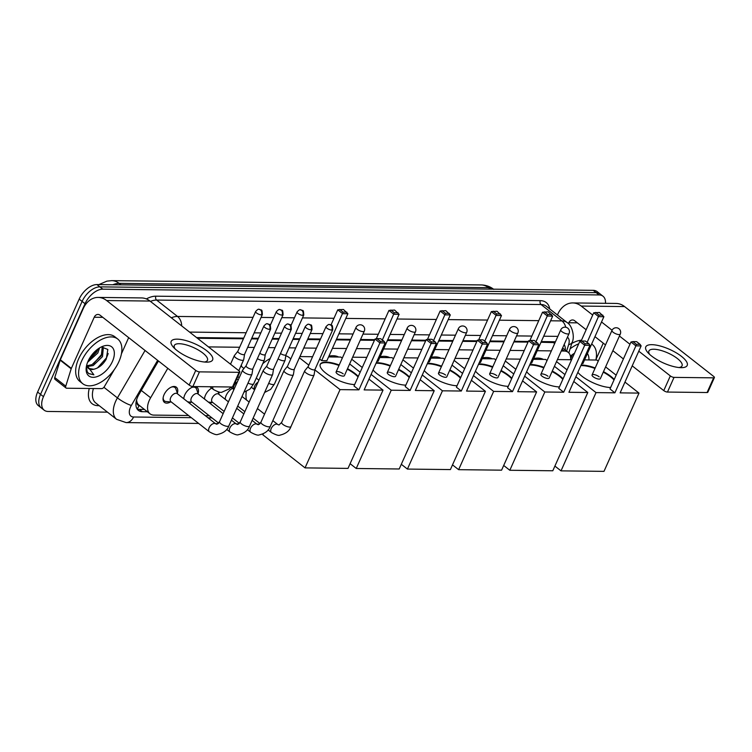 <?xml version="1.0" encoding="UTF-8"?>
<svg xmlns="http://www.w3.org/2000/svg" width="752" height="752" viewBox="0 0 752 752"><rect width="100%" height="100%" fill="white"/><g stroke="black" fill="none" stroke-linecap="round" stroke-linejoin="round"><path stroke-width="1.13" d="M241.448 364.758A9.08 5.179 -51.9 0 1 241.336 365.378M225.158 399.246A9.654 5.508 -51.9 0 1 226.155 395.439A9.654 5.508 -51.9 0 1 232.387 388.361M204.45 399.011A9.654 5.508 -51.9 0 1 205.456 395.204A9.654 5.508 -51.9 0 1 211.688 388.126M219.133 392.055A9.654 5.508 -51.9 0 1 218.785 393.7M183.751 398.767A9.654 5.508 -51.9 0 1 184.748 394.96A9.654 5.508 -51.9 0 1 197.071 387.43A9.654 5.508 -51.9 0 1 198.086 393.465M170.544 401.944A9.654 5.508 -51.9 0 1 164.453 402.395A9.654 5.508 -51.9 0 1 164.049 394.725A9.654 5.508 -51.9 0 1 176.372 387.195A9.654 5.508 -51.9 0 1 177.378 393.221M167.79 368.311L150.626 397.752A17.023 9.72 128.1 0 0 149.319 400.299A17.023 9.72 128.1 0 0 150.024 413.826A17.023 9.72 128.1 0 0 153.963 415.104L188.555 415.508M136.526 400.12L137.08 402.433A5.678 3.243 128.1 0 0 139.186 405.46A17.023 12.812 90.7 0 1 137.099 408.966M150.024 413.826L139.026 405.206A17.023 9.72 -51.9 0 1 137.08 402.433M555.286 341.756A17.023 12.812 90.7 0 1 554.967 342.621L540.989 342.254M528.026 342.104L513.86 341.934M503.962 341.822L489.796 341.652M476.824 341.502L462.659 341.342M452.77 341.229L438.604 341.06M425.632 340.91L411.466 340.741M401.568 340.628L387.402 340.468M374.43 340.318L360.274 340.148M350.376 340.036L336.21 339.866M320.211 339.688L307.549 339.537M299.512 339.443L292.866 339.368M278.804 339.199L272.168 339.124M258.105 338.964L251.469 338.889M243.422 338.795L197.447 338.259M570.58 359.729A17.023 9.72 128.1 0 0 568.155 352.312A17.023 9.72 128.1 0 0 564.216 351.034L561.265 351.005M551.366 350.883L537.201 350.723M524.229 350.573L510.063 350.404M500.174 350.291L486.008 350.131M473.036 349.981L458.87 349.812M448.982 349.699L434.816 349.53M421.844 349.379L407.678 349.219M397.78 349.107L383.614 348.937M370.642 348.787L356.476 348.618M346.587 348.505L332.422 348.345M316.423 348.157L303.761 348.007M295.724 347.913L289.078 347.838M275.016 347.678L268.379 347.593M254.317 347.433L247.681 347.358M239.634 347.264L208.473 346.898M205.352 415.706L209.253 415.753M191.243 402.179A9.654 5.508 -51.9 0 1 189.241 403.072M211.951 402.423A9.654 5.508 -51.9 0 1 209.94 403.316M107.47 412.152L48.109 411.466A17.023 9.72 -51.9 0 1 44.171 410.188A17.023 9.72 -51.9 0 1 43.466 396.661L85.042 303.714A17.023 9.72 -51.9 0 1 102.817 289.172L599.081 294.944L596.148 292.641A17.023 9.72 -51.9 0 1 600.087 293.919A17.023 9.72 -51.9 0 0 596.148 292.641L99.884 286.869L596.148 292.641L593.215 290.338A17.023 9.72 -51.9 0 1 597.154 291.616L603.019 296.222A17.023 9.72 -51.9 0 1 605.463 303.319M85.042 303.714L82.109 301.42A17.023 9.72 -51.9 0 1 99.884 286.869A17.023 9.72 -51.9 0 0 82.109 301.42L40.533 394.358L82.109 301.42L79.176 299.117A17.023 9.72 -51.9 0 1 96.952 284.576L593.215 290.338M44.171 410.188L41.238 407.885A17.023 9.72 -51.9 0 1 40.533 394.358A17.023 9.72 -51.9 0 0 41.238 407.885L38.305 405.582A17.023 9.72 -51.9 0 1 37.6 392.055L79.176 299.117M158.446 360.988L139.007 394.339A17.023 9.72 128.1 0 0 137.691 396.887A17.023 9.72 128.1 0 0 138.406 410.413A17.023 9.72 128.1 0 0 142.344 411.692L147.373 411.748M144.44 409.445L139.411 409.389A17.023 9.72 -51.9 0 1 137.127 409.013M599.081 294.944A17.023 9.72 -51.9 0 1 603.019 296.222M555.455 341.756L541.29 341.587M528.318 341.436L514.152 341.276M504.263 341.154L490.097 340.994M477.125 340.844L462.959 340.675M453.061 340.562L438.895 340.402M425.923 340.252L411.758 340.083M401.869 339.97L387.703 339.801M374.731 339.65L360.565 339.49M350.667 339.368L336.511 339.208M320.512 339.02L307.841 338.879M299.804 338.785L293.167 338.701M279.105 338.541L272.468 338.466M258.397 338.297L251.76 338.221M243.723 338.127L196.582 337.582M565.316 350.084A17.023 9.72 128.1 0 0 564.16 344.519M118.919 361.59A28.369 16.196 -51.9 0 1 82.729 383.699A28.369 16.196 -51.9 0 1 81.554 361.148A28.369 16.196 -51.9 0 1 117.744 339.039A28.369 16.196 -51.9 0 1 118.919 361.59M82.729 383.699L79.797 381.396A28.369 16.196 -51.9 0 1 78.622 358.854A28.369 16.196 -51.9 0 1 114.812 336.746L117.744 339.039M88.05 361.223A18.499 10.556 -51.9 0 1 102.667 346.371A18.499 10.556 -51.9 0 1 112.415 361.515A18.499 10.556 -51.9 0 1 95.598 377.043A18.499 10.556 -51.9 0 1 86.254 367.305A18.499 10.556 -51.9 0 1 88.05 361.223M88.426 368.395L93.756 369.26C98.86 368.029 103.033 364.635 106.267 359.089L107.827 349.454L101.407 346.954M86.969 365.763L92.054 364.626L101.341 355.715L102.244 346.785M87.213 366.572L93.22 365.538L102.498 356.627L103.334 347.612L102.31 346.775M88.407 360.462L96.679 352.058L97.976 348.984M87.599 362.295L97.845 352.97L99.555 347.932M93.756 369.26A12.822 7.323 -51.9 0 1 88.651 368.583A12.822 7.323 -51.9 0 1 86.809 364.654M86.395 366.403L87.147 371.601L88.774 373.631L93.878 374.816L86.687 365.096M88.642 360.33L97.901 349.041M93.304 363.977L101.868 354.145L102.733 352.265M97.478 367.963L106.53 357.792L108.203 353.534M88.576 373.481L93.878 374.816M206.565 362.154A22.701 7.464 -155.9 0 1 173.533 347.368A22.701 7.464 -155.9 0 1 177.228 339.152A22.701 7.464 -155.9 0 1 206.838 350.817A22.701 7.464 -155.9 0 1 206.593 362.154A22.701 7.464 -155.9 0 1 206.565 362.154M204.365 362.013A18.161 5.969 24.1 0 0 207.458 360.321A18.161 5.969 24.1 0 0 198.481 350.112A18.161 5.969 24.1 0 0 179.155 343.711A18.161 5.969 24.1 0 0 174.314 345.497A18.161 5.969 24.1 0 0 175.122 348.937M114.379 369.476L104.387 386.622A2.839 1.617 128.1 0 1 101.642 388.624L66.702 388.22A2.839 1.617 128.1 0 1 66.044 388.004L55.046 379.375A2.839 1.617 -51.9 0 1 54.764 377.551L60.188 360.189A2.839 1.617 -51.9 0 1 60.348 359.766L83.228 308.611A22.701 17.08 90.7 0 1 98.155 297.416A22.701 17.08 90.7 0 1 106.643 300.546L195.746 370.407A2.839 0.931 24.1 0 0 199.449 371.864L192.879 386.547A2.839 0.931 -155.9 0 1 189.175 385.08L100.082 315.22A5.678 4.268 -89.3 0 0 97.957 314.439A5.678 4.268 -89.3 0 0 94.226 317.241L71.346 368.386A2.839 1.617 128.1 0 0 71.186 368.809L65.762 386.171A2.839 1.617 128.1 0 0 66.044 388.004M98.155 297.416L141.508 297.924A22.701 17.08 90.7 0 1 149.996 301.054L239.089 370.915A2.839 0.931 24.1 0 1 239.813 372.052A2.839 0.931 24.1 0 1 239.061 372.325L199.449 371.864M239.813 372.052L233.252 386.725A2.839 0.931 -155.9 0 1 232.49 387.007L192.879 386.547M128.677 337.639L121.41 353.863M570.43 356.213A18.499 10.556 -51.9 0 1 574.5 353.233M587.406 353.543A18.499 10.556 -51.9 0 1 588.901 359.945M570.646 358.657L572.563 354.502M573.992 354.389L574.143 353.449M570.11 348.834A28.369 16.196 -51.9 0 1 578.711 343.833M591.636 344.068A28.369 16.196 -51.9 0 1 592.332 344.557A28.369 16.196 -51.9 0 1 595.875 360.02M571.793 343.42A28.369 16.196 -51.9 0 1 581.484 340.177M570.636 358.027L572.488 354.559M246.506 399.998A31.208 17.813 -51.9 0 1 246.289 391.491M262.711 363.733A31.208 17.813 -51.9 0 1 270.184 358.488M285.816 355.762A31.208 17.813 -51.9 0 1 289.059 357.473L290.827 358.864M354.643 384.554A22.128 7.276 -155.9 0 1 331.134 376.714A22.128 7.276 -155.9 0 1 320.249 364.306A22.128 7.276 -155.9 0 1 326.152 362.126A22.128 7.276 -155.9 0 1 339.218 364.983M347.499 368.696A22.128 7.276 -155.9 0 1 358.272 376.451M364.147 389.903L385.156 342.94L379.92 342.884L358.92 389.837L340.045 389.621L305.039 467.885L348.007 468.393L383.022 390.119L364.147 389.903M385.156 342.94L384.112 341.38L380.371 341.333L379.92 342.884L375.013 339.03L354.004 385.992L358.92 389.837M383.022 390.119L368.978 379.111M360.17 372.202L349.633 363.94M342.263 358.168L340.853 357.059L328.586 356.918M319.638 359.042L321.668 360.631L326.894 360.687L347.903 313.734L342.668 313.669L337.761 309.815L343.41 309.467L347.903 313.734M312.588 356.73L299.926 356.58M299.399 357.755L308.828 365.143M314.891 369.899L340.045 389.621M263.341 433.772L262.871 434.825L305.039 467.885M380.371 341.333L376.931 338.635L375.013 339.03M384.112 341.38L380.662 338.673L376.931 338.635M331.012 324.911L337.761 309.815M321.668 360.631L343.119 312.127L346.86 312.174M339.678 309.42L343.119 312.127M343.222 373.866A4.54 1.495 24.1 0 0 338.936 371.789A4.54 1.495 24.1 0 0 336.088 371.977A4.54 1.495 24.1 0 0 337.244 373.791A4.54 1.495 24.1 0 0 341.53 375.878A4.54 1.495 24.1 0 0 344.378 375.68L364.288 331.171A4.54 1.495 -155.9 0 1 363.075 331.613A4.54 1.495 -155.9 0 1 357.153 329.282A4.54 1.495 -155.9 0 1 355.997 327.458A4.54 4.54 0 0 1 360.199 324.779A4.54 4.54 0 0 1 364.288 331.171M347.283 369.185A22.128 7.276 -155.9 0 1 354.803 373.998A22.128 7.276 -155.9 0 1 358.055 376.94M320.155 364.551A22.128 7.276 -155.9 0 1 338.992 365.472M328.925 356.166A31.208 17.813 -51.9 0 1 338.635 357.031M376.301 362.737A22.128 7.276 -155.9 0 1 377.344 362.727A22.128 7.276 -155.9 0 1 390.41 365.585M398.701 369.288A22.128 7.276 -155.9 0 1 409.464 377.043M415.348 390.495L436.348 343.532L431.122 343.476L410.113 390.438L391.237 390.213L356.232 468.487L399.209 468.985L434.214 390.72L415.348 390.495M436.348 343.532L435.305 341.972L431.573 341.934L431.122 343.476L426.205 339.622L405.196 386.584L410.113 390.438M405.845 385.146A22.128 7.276 -155.9 0 1 373.067 369.956M434.214 390.72L420.171 379.704M411.363 372.795L400.825 364.532M393.465 358.76L392.046 357.651L379.779 357.51M376.959 361.27L378.096 361.289L399.096 314.327L393.869 314.27L388.953 310.416L394.612 310.059L399.096 314.327M366.807 357.36L352.641 357.2M351.729 359.24L362.276 367.502M371.084 374.411L391.237 390.213M350.112 463.683L356.232 468.487M431.573 341.934L428.123 339.227L426.205 339.622M435.305 341.972L431.864 339.274L428.123 339.227M376.273 338.767L388.953 310.416M382.354 339.998L394.321 312.719L398.052 312.766M390.871 310.021L394.321 312.719M394.415 374.458A4.54 1.495 24.1 0 0 390.128 372.381A4.54 1.495 24.1 0 0 387.28 372.569A4.54 1.495 24.1 0 0 388.436 374.393A4.54 1.495 24.1 0 0 392.723 376.47A4.54 1.495 24.1 0 0 395.571 376.282L415.48 331.764A4.54 1.495 -155.9 0 1 414.277 332.205A4.54 1.495 -155.9 0 1 408.345 329.874A4.54 1.495 -155.9 0 1 407.199 328.06A4.54 4.54 0 0 1 411.391 325.372A4.54 4.54 0 0 1 415.48 331.764M398.475 369.777A22.128 7.276 -155.9 0 1 406.005 374.59A22.128 7.276 -155.9 0 1 409.248 377.532M376.075 363.235A22.128 7.276 -155.9 0 1 390.194 366.074M380.117 356.758A31.208 17.813 -51.9 0 1 389.827 357.632M427.493 363.338A22.128 7.276 -155.9 0 1 428.546 363.319A22.128 7.276 -155.9 0 1 441.603 366.177M449.893 369.881A22.128 7.276 -155.9 0 1 460.666 377.645M466.541 391.096L487.55 344.134L482.314 344.068L461.305 391.031L442.439 390.814L407.424 469.079L450.401 469.577L485.416 391.313L466.541 391.096M487.55 344.134L486.506 342.574L482.765 342.527L482.314 344.068L477.398 340.214L456.398 387.177L461.305 391.031M457.037 385.738A22.128 7.276 -155.9 0 1 424.269 370.548M485.416 391.313L471.372 380.296M462.565 373.396L452.018 365.124M444.658 359.353L443.248 358.253L430.981 358.102M428.151 361.872L429.289 361.881L450.298 314.919L445.062 314.862L440.146 311.008L445.804 310.661L450.298 314.919M418.009 357.952L403.843 357.792M402.931 359.832L413.468 368.095M422.276 375.004L442.439 390.814M401.305 464.285L407.424 469.079M482.765 342.527L479.315 339.819L477.398 340.214M486.506 342.574L483.057 339.866L479.315 339.819M427.465 339.368L440.146 311.008M433.547 340.6L445.513 313.321L449.254 313.358M442.063 310.614L445.513 313.321M445.616 375.051A4.54 1.495 24.1 0 0 441.321 372.973A4.54 1.495 24.1 0 0 438.482 373.161A4.54 1.495 24.1 0 0 439.629 374.985A4.54 1.495 24.1 0 0 443.924 377.062A4.54 1.495 24.1 0 0 446.763 376.874L466.682 332.356A4.54 1.495 -155.9 0 1 465.469 332.807A4.54 1.495 -155.9 0 1 459.547 330.466A4.54 1.495 -155.9 0 1 458.391 328.652A4.54 4.54 0 0 1 462.583 325.964A4.54 4.54 0 0 1 466.682 332.356M449.677 370.369A22.128 7.276 -155.9 0 1 457.197 375.192A22.128 7.276 -155.9 0 1 460.44 378.134M427.277 363.827A22.128 7.276 -155.9 0 1 441.386 366.666M431.31 357.36A31.208 17.813 -51.9 0 1 441.029 358.225M478.686 363.93A22.128 7.276 -155.9 0 1 479.738 363.912A22.128 7.276 -155.9 0 1 492.804 366.769M501.086 370.482A22.128 7.276 -155.9 0 1 511.858 378.237M517.733 391.689L538.742 344.726L533.506 344.67L512.507 391.623L493.632 391.407L458.626 469.671L501.593 470.169L536.608 391.905L517.733 391.689M538.742 344.726L537.699 343.166L533.958 343.119L533.506 344.67L528.6 340.816L507.591 387.778L512.507 391.623M508.23 386.34A22.128 7.276 -155.9 0 1 475.461 371.15M536.608 391.905L522.565 380.897M513.757 373.988L503.22 365.726M495.85 359.954L494.44 358.845L482.173 358.704M479.344 362.464L480.481 362.473L501.49 315.52L496.254 315.455L491.347 311.601L496.997 311.253L501.49 315.52M469.201 358.554L455.035 358.384M454.123 360.424L464.661 368.696M473.469 375.596L493.632 391.407M452.507 464.877L458.626 469.671M533.958 343.119L530.517 340.421L528.6 340.816M537.699 343.166L534.249 340.459L530.517 340.421M478.657 339.96L491.347 311.601M484.749 341.192L496.705 313.913L500.447 313.951M493.265 311.206L496.705 313.913M496.809 375.652A4.54 1.495 24.1 0 0 492.522 373.565A4.54 1.495 24.1 0 0 489.674 373.763A4.54 1.495 24.1 0 0 490.83 375.577A4.54 1.495 24.1 0 0 495.117 377.654A4.54 1.495 24.1 0 0 497.965 377.466L517.874 332.957A4.54 1.495 -155.9 0 1 516.662 333.399A4.54 1.495 -155.9 0 1 510.74 331.068A4.54 1.495 -155.9 0 1 509.583 329.244A4.54 4.54 0 0 1 513.785 326.565A4.54 4.54 0 0 1 517.874 332.957M500.87 370.971A22.128 7.276 -155.9 0 1 508.39 375.784A22.128 7.276 -155.9 0 1 511.642 378.726M478.469 364.419A22.128 7.276 -155.9 0 1 492.579 367.258M482.511 357.952A31.208 17.813 -51.9 0 1 492.222 358.817M529.887 364.523A22.128 7.276 -155.9 0 1 530.931 364.504A22.128 7.276 -155.9 0 1 543.997 367.371M552.288 371.074A22.128 7.276 -155.9 0 1 563.051 378.829M568.935 392.281L589.935 345.318L584.708 345.262L563.699 392.224L544.824 391.999L509.818 470.273L552.795 470.771L587.801 392.497L568.935 392.281M589.935 345.318L588.891 343.758L585.159 343.72L584.708 345.262L579.792 341.408L558.783 388.37L563.699 392.224M559.432 386.932A22.128 7.276 -155.9 0 1 526.654 371.742M587.801 392.497L573.757 381.49M564.949 374.581L554.412 366.318M547.052 360.546L545.632 359.437L533.365 359.296M530.545 363.056L531.683 363.075L552.682 316.113L547.456 316.047L542.54 312.202L548.199 311.845L552.682 316.113M520.393 359.146L506.228 358.977M505.316 361.026L515.863 369.288M524.67 376.197L544.824 391.999M503.699 465.469L509.818 470.273M585.159 343.72L581.71 341.013L579.792 341.408M588.891 343.758L585.451 341.06L581.71 341.013M529.859 340.553L542.54 312.202M535.941 341.784L547.907 314.505L551.639 314.552M544.457 311.807L547.907 314.505M548.001 376.244A4.54 1.495 24.1 0 0 543.715 374.167A4.54 1.495 24.1 0 0 540.867 374.355A4.54 1.495 24.1 0 0 542.023 376.179A4.54 1.495 24.1 0 0 546.309 378.256A4.54 1.495 24.1 0 0 549.157 378.059L569.067 333.55A4.54 1.495 -155.9 0 1 567.863 333.991A4.54 1.495 -155.9 0 1 561.932 331.66A4.54 1.495 -155.9 0 1 560.785 329.846A4.54 4.54 0 0 1 564.978 327.158A4.54 4.54 0 0 1 569.067 333.55M552.062 371.563A22.128 7.276 -155.9 0 1 559.591 376.376A22.128 7.276 -155.9 0 1 562.834 379.318M529.662 365.011A22.128 7.276 -155.9 0 1 543.781 367.86M533.704 358.544A31.208 17.813 -51.9 0 1 543.414 359.409M581.08 365.124A22.128 7.276 -155.9 0 1 582.133 365.105A22.128 7.276 -155.9 0 1 595.189 367.963M603.48 371.667A22.128 7.276 -155.9 0 1 614.252 379.431M620.127 392.873L641.136 345.92L635.901 345.854L614.892 392.817L596.026 392.6L561.011 470.865L603.988 471.363L639.003 393.099L620.127 392.873M641.136 345.92L640.093 344.36L636.352 344.313L635.901 345.854L630.984 342L609.985 388.963L614.892 392.817M610.624 387.524A22.128 7.276 -155.9 0 1 577.856 372.334M639.003 393.099L624.959 382.082M616.151 375.182L605.604 366.91M598.244 361.139L596.834 360.029L584.567 359.888M581.738 363.658L582.875 363.667L603.884 316.705L598.648 316.648L593.732 312.794L599.391 312.447L603.884 316.705M571.595 359.738L557.429 359.578M556.518 361.618L567.055 369.881M575.863 376.79L596.026 392.6M554.891 466.071L561.011 470.865M636.352 344.313L632.902 341.605L630.984 342M640.093 344.36L636.643 341.652L632.902 341.605M581.052 341.154L593.732 312.794M587.133 342.386L599.1 315.097L602.841 315.144M595.65 312.4L599.1 315.097M599.203 376.837A4.54 1.495 24.1 0 0 594.917 374.759A4.54 1.495 24.1 0 0 592.068 374.947A4.54 1.495 24.1 0 0 593.215 376.771A4.54 1.495 24.1 0 0 597.511 378.848A4.54 1.495 24.1 0 0 600.35 378.66L620.268 334.142A4.54 1.495 -155.9 0 1 619.056 334.593A4.54 1.495 -155.9 0 1 613.134 332.252A4.54 1.495 -155.9 0 1 611.978 330.438A4.54 4.54 0 0 1 616.17 327.75A4.54 4.54 0 0 1 620.268 334.142M603.264 372.155A22.128 7.276 -155.9 0 1 610.784 376.978A22.128 7.276 -155.9 0 1 614.027 379.92M580.864 365.613A22.128 7.276 -155.9 0 1 594.973 368.452M163.203 397.329A8.507 4.86 128.1 0 0 164.425 400.919A8.507 4.86 128.1 0 0 166.079 401.54L171.334 402.01M215.655 423.78L177.228 393.653A5.104 2.914 128.1 0 0 170.713 397.629A5.104 2.914 128.1 0 0 170.92 401.69L209.347 431.817A5.104 2.914 128.1 0 1 209.141 427.756A5.104 2.914 128.1 0 1 214.254 423.404A5.104 2.914 128.1 0 1 215.655 423.78L216.933 424.25L219.546 421.684A5.104 1.683 24.1 0 0 222.075 424.551A5.104 1.683 24.1 0 0 227.508 426.356A5.104 1.683 24.1 0 0 227.715 426.346A5.104 1.683 24.1 0 0 228.871 425.848L251.939 374.289A5.104 1.683 24.1 0 0 251.976 374.148L252.851 368.771M246.12 365.763L242.689 369.993A5.104 1.683 24.1 0 0 242.614 370.125A5.104 1.683 24.1 0 0 243.911 372.165A5.104 1.683 24.1 0 0 250.576 374.797A5.104 1.683 24.1 0 0 251.939 374.289M246.148 365.716A3.685 1.213 24.1 0 0 246.092 365.81A3.685 1.213 24.1 0 0 247.032 367.286A3.685 1.213 24.1 0 0 251.845 369.185A3.685 1.213 24.1 0 0 252.832 368.818A3.685 1.213 24.1 0 0 252.86 368.724M177.641 393.973L175.93 388.981A8.507 4.86 128.1 0 0 174.925 387.524A8.507 4.86 128.1 0 0 171.155 387.195M183.902 397.573A8.507 4.86 128.1 0 0 183.939 398.917M223.137 413.656L197.926 393.888A5.104 2.914 128.1 0 0 191.412 397.874A5.104 2.914 128.1 0 0 191.628 401.925L218.663 423.132M266.819 365.998L263.388 370.238A5.104 1.683 24.1 0 0 263.313 370.36A5.104 1.683 24.1 0 0 264.61 372.409A5.104 1.683 24.1 0 0 271.275 375.032A5.104 1.683 24.1 0 0 272.638 374.534A5.104 1.683 24.1 0 0 272.675 374.393L273.549 369.016M266.857 365.961A3.685 1.213 24.1 0 0 266.8 366.055A3.685 1.213 24.1 0 0 267.731 367.531A3.685 1.213 24.1 0 0 272.544 369.429A3.685 1.213 24.1 0 0 273.531 369.063A3.685 1.213 24.1 0 0 273.559 368.959M198.34 394.217L196.629 389.226A8.507 4.86 128.1 0 0 195.633 387.759A8.507 4.86 128.1 0 0 191.854 387.43M204.61 397.808A8.507 4.86 128.1 0 0 204.638 399.152M228.429 401.822L218.635 394.133A5.104 2.914 128.1 0 0 212.12 398.109A5.104 2.914 128.1 0 0 212.327 402.17L224.134 411.429M287.518 366.243L284.096 370.482A5.104 1.683 24.1 0 0 284.021 370.604A5.104 1.683 24.1 0 0 285.318 372.654A5.104 1.683 24.1 0 0 291.983 375.276A5.104 1.683 24.1 0 0 293.336 374.778A5.104 1.683 24.1 0 0 293.383 374.637L294.258 369.251M287.555 366.205A3.685 1.213 24.1 0 0 287.499 366.29A3.685 1.213 24.1 0 0 288.439 367.766A3.685 1.213 24.1 0 0 293.252 369.664A3.685 1.213 24.1 0 0 294.229 369.307A3.685 1.213 24.1 0 0 294.267 369.204M225.309 398.052A8.507 4.86 128.1 0 0 225.346 399.397M308.226 366.487L304.795 370.717A5.104 1.683 24.1 0 0 304.72 370.849A5.104 1.683 24.1 0 0 306.017 372.889A5.104 1.683 24.1 0 0 312.682 375.521A5.104 1.683 24.1 0 0 314.045 375.013A5.104 1.683 24.1 0 0 314.082 374.872L314.956 369.495M308.254 366.44A3.685 1.213 24.1 0 0 308.198 366.534A3.685 1.213 24.1 0 0 309.138 368.01A3.685 1.213 24.1 0 0 313.951 369.909A3.685 1.213 24.1 0 0 314.938 369.542A3.685 1.213 24.1 0 0 314.966 369.439M237.839 351.278L234.417 355.508A5.104 1.683 24.1 0 0 234.333 355.64A5.104 1.683 24.1 0 0 235.639 357.679A5.104 1.683 24.1 0 0 242.294 360.311A5.104 1.683 24.1 0 0 243.657 359.804A5.104 1.683 24.1 0 0 243.704 359.663L244.579 354.286M237.876 351.231A3.685 1.213 24.1 0 0 237.82 351.325A3.685 1.213 24.1 0 0 238.76 352.801A3.685 1.213 24.1 0 0 243.573 354.7A3.685 1.213 24.1 0 0 244.55 354.333A3.685 1.213 24.1 0 0 244.588 354.239M257.381 358.638A5.104 1.683 24.1 0 0 263.003 360.556A5.104 1.683 24.1 0 0 264.366 360.048A5.104 1.683 24.1 0 0 264.403 359.907L265.277 354.53M259.778 353.28A3.685 1.213 24.1 0 0 264.272 354.944A3.685 1.213 24.1 0 0 265.259 354.577A3.685 1.213 24.1 0 0 265.287 354.474M278.08 358.883A5.104 1.683 24.1 0 0 283.701 360.791A5.104 1.683 24.1 0 0 285.064 360.293A5.104 1.683 24.1 0 0 285.111 360.152L285.976 354.775M280.487 353.525A3.685 1.213 24.1 0 0 284.97 355.179A3.685 1.213 24.1 0 0 285.957 354.822A3.685 1.213 24.1 0 0 285.986 354.718M243.939 368.452L241.411 366.468A5.104 2.914 128.1 0 0 240.819 366.168M681.152 367.672A22.701 7.464 -155.9 0 1 648.121 352.876A22.701 7.464 -155.9 0 1 651.815 344.67A22.701 7.464 -155.9 0 1 681.425 356.335A22.701 7.464 -155.9 0 1 681.18 367.672A22.701 7.464 -155.9 0 1 681.152 367.672M678.953 367.531A18.161 5.969 24.1 0 0 682.045 365.839A18.161 5.969 24.1 0 0 673.068 355.63A18.161 5.969 24.1 0 0 653.742 349.229A18.161 5.969 24.1 0 0 648.901 351.015A18.161 5.969 24.1 0 0 649.709 354.455M557.439 314.966L557.815 314.129A22.701 17.08 90.7 0 1 572.742 302.934A22.701 17.08 90.7 0 1 581.23 306.064L592.717 315.069M572.742 302.934L616.095 303.441A22.701 17.08 90.7 0 1 624.583 306.572L713.676 376.432A2.839 0.931 24.1 0 1 714.4 377.57A2.839 0.931 24.1 0 1 713.648 377.842L674.036 377.382L667.466 392.065A2.839 0.931 -155.9 0 1 663.762 390.598L632.216 365.857M601.525 321.978L612.072 330.241M619.432 336.012L629.969 344.275M638.777 351.184L670.333 375.925A2.839 0.931 24.1 0 0 674.036 377.382M714.4 377.57L707.839 392.243A2.839 0.931 -155.9 0 1 707.077 392.525L667.466 392.065M623.408 358.958L612.861 350.686M605.501 344.914L594.964 336.652M586.156 329.743L574.669 320.737A5.678 4.268 -89.3 0 0 572.545 319.957A5.678 4.268 -89.3 0 0 568.813 322.758L568.409 323.67M603.264 343.156L595.998 359.381M141.282 390.429L150.626 397.752M553.19 342.395L554.656 343.542M562.017 349.313L564.216 351.034M481.12 284.933A19.862 14.946 90.7 0 1 488.546 287.668L119.154 283.372A19.862 14.946 -89.3 0 0 111.728 280.637L481.12 284.933C485.811 285.008 490.041 286.493 493.801 289.37M493.538 289.182A22.701 12.953 128.1 0 0 488.546 287.668L490.426 289.144M121.044 284.848L119.154 283.372A22.701 12.953 128.1 0 0 112.856 284.754M37.6 392.055L43.466 396.661M96.952 284.576L102.817 289.172M139.411 409.389L142.344 411.692M157.638 360.349L131.356 405.431A11.346 6.477 128.1 0 0 130.481 407.123A11.346 6.477 128.1 0 0 133.574 417.003L191.309 417.67M133.574 417.003A11.346 8.535 -89.3 0 1 126.11 422.596L116.616 419.325A22.701 12.953 -51.9 0 1 115.676 401.295A22.701 12.953 -51.9 0 1 117.425 397.893L103.908 387.299M99.198 405.666L98.042 405.657A2.839 2.134 90.7 0 1 98.409 405.046M98.042 405.657A25.53 14.57 -51.9 0 1 89.272 388.483M93.417 388.53A22.701 12.953 128.1 0 0 95.72 402.94L116.616 419.325M146.367 298.92A25.53 14.57 -51.9 0 1 155.89 296.185L540.321 300.65A25.53 14.57 -51.9 0 1 549.731 308.922M171.343 317.786A22.701 12.953 -51.9 0 1 177.528 316.451L156.623 300.067A22.701 12.953 128.1 0 0 150.447 301.402M131.356 405.431A11.346 2.19 -149.8 0 1 117.425 397.893L145.061 350.488M550.596 320.784L561.96 320.925L541.055 304.532L156.623 300.067A2.839 2.134 90.7 0 1 155.89 296.185M565.73 327.223A11.346 8.535 -89.3 0 0 561.96 320.925A22.701 12.953 -51.9 0 1 567.205 322.627L546.309 306.243A22.701 12.953 128.1 0 0 541.055 304.532A2.839 2.134 90.7 0 1 540.321 300.65M181.683 325.898A11.346 8.535 -89.3 0 0 177.528 316.451L253.029 317.325M261.066 317.419L273.728 317.57M281.765 317.664L294.436 317.814M302.473 317.908L333.973 318.275M345.807 318.406L385.174 318.867M397.009 319.008L436.367 319.459M448.201 319.6L487.559 320.061M499.394 320.192L538.761 320.653M208.107 417.868L212.008 417.915M566.632 351.118L568.662 344.623A11.346 6.477 128.1 0 0 567.431 337.225M557.862 336.37L543.696 336.21M531.861 336.069L516.558 335.89M506.669 335.777L492.504 335.608M480.669 335.477L465.366 335.298M455.468 335.185L441.302 335.016M429.467 334.884L414.164 334.706M404.275 334.584L390.109 334.424M378.275 334.283L362.972 334.104M353.083 333.991L338.917 333.832M322.918 333.644L310.256 333.493M302.21 333.399L295.574 333.324M281.511 333.164L274.875 333.08M260.812 332.92L254.167 332.845M246.13 332.751L189.579 332.093M568.822 352.932L572.159 342.254A11.346 5.161 -162.7 0 1 568.662 344.623M149.996 301.054L106.643 300.546M232.49 387.007L239.061 372.325M102.78 317.335L94.226 317.241M60.348 359.766L71.346 368.386M189.175 385.08L195.746 370.407M71.186 368.809L60.188 360.189M54.764 377.551L65.762 386.171M269.658 329.367A3.685 2.773 90.7 0 0 268.699 324.319A3.685 2.773 -89.3 0 0 267.317 323.811C266.791 323.36 265.653 324.084 263.905 325.992A3.685 1.213 24.1 0 0 265.729 328.069A3.685 1.213 24.1 0 0 269.658 329.367A3.685 1.213 24.1 0 0 270.645 329L252.832 368.818M290.357 329.611A3.685 2.773 90.7 0 0 289.398 324.563A3.685 2.773 -89.3 0 0 288.016 324.046C287.499 323.595 286.362 324.328 284.613 326.236A3.685 1.213 24.1 0 0 286.437 328.304A3.685 1.213 24.1 0 0 290.357 329.611A3.685 1.213 24.1 0 0 291.344 329.244L273.531 369.063M230.056 432.062C234.577 434.506 237.388 435.37 238.487 434.675C244.372 433.302 248.066 430.445 249.57 426.093A5.104 1.683 24.1 0 1 248.414 426.591A5.104 1.683 24.1 0 1 248.216 426.591A5.104 1.683 24.1 0 1 242.774 424.795A5.104 1.683 24.1 0 1 240.255 421.919L237.632 424.495L236.354 424.025A5.104 2.914 128.1 0 0 234.962 423.639A5.104 2.914 128.1 0 0 229.839 428.001A5.104 2.914 128.1 0 0 230.056 432.062L226.709 429.43M311.065 329.846A3.685 2.773 90.7 0 0 310.097 324.798A3.685 2.773 -89.3 0 0 308.724 324.291C308.198 323.839 307.06 324.563 305.312 326.471A3.685 1.213 24.1 0 0 307.136 328.549A3.685 1.213 24.1 0 0 311.065 329.846A3.685 1.213 24.1 0 0 312.042 329.489L294.229 369.307M250.754 432.297C255.276 434.741 258.086 435.615 259.196 434.91C265.071 433.547 268.765 430.689 270.278 426.337A5.104 1.683 24.1 0 1 269.122 426.835A5.104 1.683 24.1 0 1 268.915 426.835A5.104 1.683 24.1 0 1 263.482 425.04A5.104 1.683 24.1 0 1 260.953 422.163L258.34 424.73L257.052 424.26A5.104 2.914 128.1 0 0 255.661 423.884A5.104 2.914 128.1 0 0 250.538 428.245A5.104 2.914 128.1 0 0 250.754 432.297L247.408 429.674M331.764 330.09A3.685 2.773 90.7 0 0 330.805 325.043A3.685 2.773 -89.3 0 0 329.423 324.535C328.906 324.084 327.769 324.808 326.011 326.716A3.685 1.213 24.1 0 0 327.834 328.793A3.685 1.213 24.1 0 0 331.764 330.09A3.685 1.213 24.1 0 0 332.751 329.724L314.938 369.542M271.453 432.541C275.975 434.985 278.795 435.859 279.894 435.154C285.769 433.782 289.473 430.924 290.977 426.572A5.104 1.683 24.1 0 1 289.821 427.07A5.104 1.683 24.1 0 1 289.614 427.08A5.104 1.683 24.1 0 1 284.181 425.275A5.104 1.683 24.1 0 1 281.652 422.398L279.039 424.974L277.761 424.504A5.104 2.914 128.1 0 0 276.36 424.128A5.104 2.914 128.1 0 0 271.246 428.48A5.104 2.914 128.1 0 0 271.453 432.541L268.107 429.918M261.386 314.881A3.685 2.773 90.7 0 0 260.418 309.833A3.685 2.773 -89.3 0 0 259.045 309.326C258.519 308.875 257.381 309.598 255.633 311.507A3.685 1.213 24.1 0 0 257.457 313.584A3.685 1.213 24.1 0 0 261.386 314.881A3.685 1.213 24.1 0 0 262.363 314.515L244.55 354.333M212.863 386.772A5.104 2.914 128.1 0 0 213.502 389.545L209.921 386.744M282.085 315.126A3.685 2.773 90.7 0 0 281.126 310.078A3.685 2.773 -89.3 0 0 279.744 309.57C279.218 309.11 278.09 309.843 276.332 311.751A3.685 1.213 24.1 0 0 278.155 313.819A3.685 1.213 24.1 0 0 282.085 315.126A3.685 1.213 24.1 0 0 283.072 314.759L265.259 354.577M237.312 381.978A5.104 2.914 128.1 0 0 233.994 385.729A5.104 2.914 128.1 0 0 233.938 389.517M248 383.097A5.104 1.683 24.1 0 0 252.371 384.328A5.104 1.683 24.1 0 0 252.569 384.319A5.104 1.683 24.1 0 0 253.725 383.821L264.366 360.048M302.783 315.361A3.685 2.773 90.7 0 0 301.825 310.313A3.685 2.773 -89.3 0 0 300.443 309.805C299.926 309.354 298.788 310.078 297.04 311.986A3.685 1.213 24.1 0 0 298.864 314.063A3.685 1.213 24.1 0 0 302.783 315.361A3.685 1.213 24.1 0 0 303.77 315.003L285.957 354.822M258.011 382.223A5.104 2.914 128.1 0 0 254.693 385.973A5.104 2.914 128.1 0 0 254.637 389.762M268.699 383.332A5.104 1.683 24.1 0 0 273.07 384.563A5.104 1.683 24.1 0 0 273.277 384.563A5.104 1.683 24.1 0 0 274.433 384.065L285.064 360.293M624.583 306.572L581.23 306.064M707.077 392.525L713.648 377.842M577.367 322.852L568.813 322.758M663.762 390.598L670.333 375.925M562.618 347.969L568.155 352.312M111.728 280.637L106.887 281.135L98.916 284.594M572.159 342.254C575.007 336.858 572.046 325.202 567.205 322.627M126.11 422.596L198.66 423.442M215.467 423.639L218.146 423.667M236.166 423.874L238.845 423.902M256.874 424.119L259.553 424.147M592.332 344.557L591.655 344.031M336.088 371.977L355.997 327.458M387.28 372.569L407.199 328.06M438.482 373.161L458.391 328.652M489.674 373.763L509.583 329.244M540.867 374.355L560.785 329.846M592.068 374.947L611.978 330.438M164.425 400.919L163.109 399.885M209.347 431.817C213.869 434.261 216.679 435.135 217.789 434.43C223.664 433.067 227.358 430.2 228.871 425.848M174.925 387.524L173.609 386.49M219.546 421.684L242.614 370.125M263.905 325.992L246.092 365.81M270.645 329C270.25 322.542 270.034 325.278 267.317 323.811M192.042 402.254L187.699 401.859M249.57 426.093L272.638 374.534M195.633 387.759L194.317 386.725M231.419 420.152L236.354 424.025M240.255 421.919L263.313 370.36M284.613 326.236L266.8 366.055M291.344 329.244C290.949 322.787 290.733 325.522 288.016 324.046M212.741 402.489L208.407 402.104M232.415 417.924L239.371 423.376M270.278 426.337L293.336 374.778M219.039 394.452L218.155 391.848M236.72 408.317L243.836 413.901M252.127 420.396L257.052 424.26M260.953 422.163L284.021 370.604M305.312 326.471L287.499 366.29M312.042 329.489C311.648 323.031 311.441 325.766 308.724 324.291M237.717 406.08L244.842 411.664M253.123 418.159L260.07 423.611M290.977 426.572L314.045 375.013M242.012 396.473L249.138 402.057M257.419 408.552L264.544 414.136M272.826 420.631L277.761 424.504M281.652 422.398L304.72 370.849M326.011 326.716L308.198 366.534M332.751 329.724C332.356 323.266 332.14 326.001 329.423 324.535M230.996 386.989L229.219 388.916L221.943 392.159C220.834 392.864 218.024 391.989 213.502 389.545M238.798 370.68L243.657 359.804M230.516 364.184L234.333 355.64M255.633 311.507L237.82 351.325M262.363 314.515C261.969 308.066 261.752 310.792 259.045 309.326M230.855 387.167L233.919 389.564M236.777 378.829L238.215 379.957M253.725 383.821L249.918 389.151L243.911 392.224M276.332 311.751L270.259 325.334M283.072 314.759C282.677 308.301 282.461 311.037 279.744 309.57M237.782 376.602L239.211 377.72M251.563 387.402L254.618 389.799M241.824 366.788L241.27 365.162M256.282 378.124L258.914 380.192M274.433 384.065L270.626 389.395L264.619 392.459M297.04 311.986L290.958 325.569M303.77 315.003C303.376 308.546 303.159 311.281 300.443 309.805"/></g></svg>
